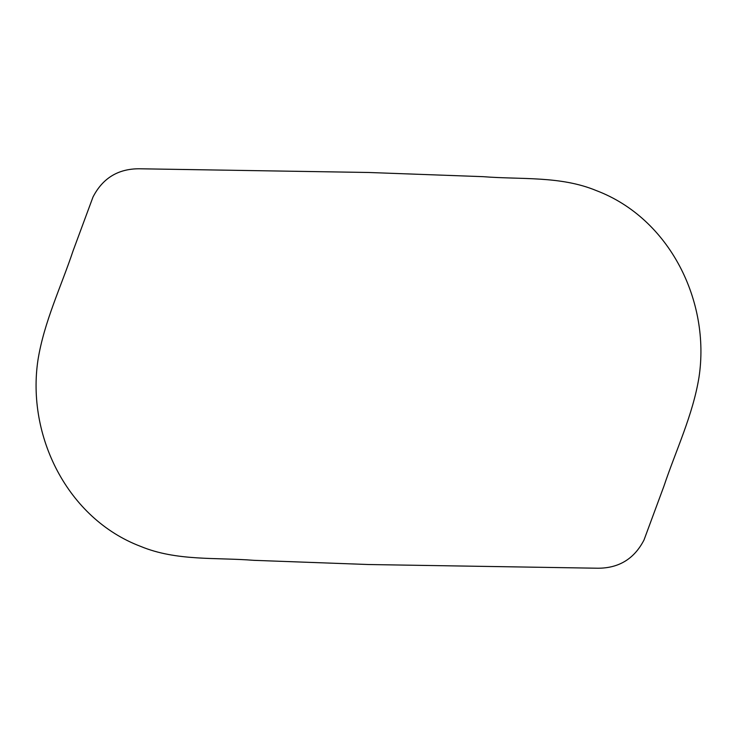 <?xml version="1.0" encoding="UTF-8"?>
<svg xmlns="http://www.w3.org/2000/svg" width="737" height="737" viewBox="0 0 737 737"><rect width="100%" height="100%" fill="white"/><g stroke="black" fill="none" stroke-linecap="round" stroke-linejoin="round"><path stroke-width="1.11" d="M368.5 172.476L139.09 168.773C118.058 168.791 102.692 178.207 93 197.019L73.092 250.801C60.996 286.988 44.109 321.903 37.992 359.822C26.504 435.631 67.242 518.562 140.629 546.384C176.475 561.281 216.024 557.31 253.86 560.332L368.5 564.524L597.91 568.227C618.951 568.209 634.308 558.793 644.009 539.991L663.917 486.199C676.022 450.021 692.881 415.097 699.008 377.178C710.496 301.369 669.767 218.438 596.38 190.616C560.525 175.719 520.985 179.69 483.15 176.668L368.5 172.476"/></g></svg>
